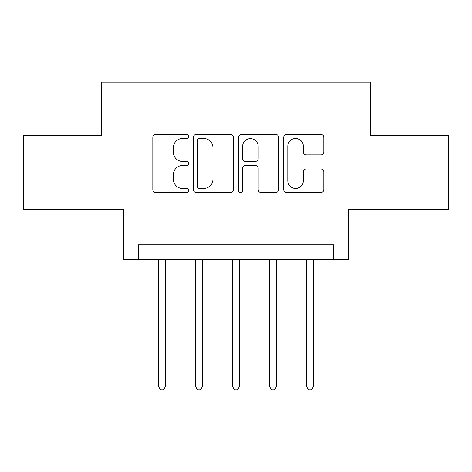 <?xml version="1.0" encoding="UTF-8"?>
<svg xmlns="http://www.w3.org/2000/svg" width="472" height="472" viewBox="0 0 472 472"><rect width="100%" height="100%" fill="white"/><g stroke="black" fill="none" stroke-linecap="round" stroke-linejoin="round"><path stroke-width="0.71" d="M188.635 136.449A2.035 2.035 0 0 0 186.605 134.414L155.73 134.414A2.903 2.903 0 0 0 152.822 137.322L152.822 189.626A2.903 2.903 0 0 0 155.73 192.529L186.605 192.529A2.035 2.035 0 0 0 188.635 190.499A2.035 2.035 0 0 0 186.605 188.464L182.605 188.464A9.298 9.298 0 0 1 173.307 179.165L173.307 174.805A9.298 9.298 0 0 1 182.605 165.507L186.605 165.507A2.035 2.035 0 0 0 188.635 163.471A2.035 2.035 0 0 0 186.605 161.442L182.605 161.442A9.298 9.298 0 0 1 173.307 152.143L173.307 147.783A9.298 9.298 0 0 1 182.605 138.485L186.605 138.485A2.035 2.035 0 0 0 188.635 136.449M320.919 154.899A2.903 2.903 0 0 0 323.827 151.996L323.827 137.322A2.903 2.903 0 0 0 320.919 134.414L286.634 134.414A2.903 2.903 0 0 0 283.725 137.322L283.725 189.626A2.903 2.903 0 0 0 286.634 192.529L320.919 192.529A2.903 2.903 0 0 0 323.827 189.626L323.827 171.902A2.903 2.903 0 0 0 320.919 168.994L306.245 168.994A2.903 2.903 0 0 0 303.343 171.902L303.343 180.688A7.77 7.77 0 0 1 295.566 188.464A7.77 7.77 0 0 1 287.796 180.688L287.796 146.255A7.77 7.77 0 0 1 295.566 138.485A7.77 7.77 0 0 1 303.343 146.255L303.343 151.996A2.903 2.903 0 0 0 306.245 154.899L320.919 154.899M333.686 259.683L348.489 259.683L348.489 209.356L448.4 209.356L448.4 135.352L370.691 135.352L370.691 82.063L101.309 82.063L101.309 135.352L23.6 135.352L23.6 209.356L123.511 209.356L123.511 259.683L333.686 259.683L333.686 244.88L138.314 244.88L138.314 259.683M233.457 137.322A2.903 2.903 0 0 0 230.554 134.414L196.263 134.414A2.903 2.903 0 0 0 193.361 137.322L193.361 189.626A2.903 2.903 0 0 0 196.263 192.529L230.554 192.529A2.903 2.903 0 0 0 233.457 189.626L233.457 137.322M241.446 134.414L275.736 134.414A2.903 2.903 0 0 1 278.639 137.322L278.639 189.626A2.903 2.903 0 0 1 275.736 192.529L261.063 192.529A2.903 2.903 0 0 1 258.154 189.626L258.154 168.415A2.903 2.903 0 0 0 255.252 165.507L245.517 165.507A2.903 2.903 0 0 0 242.608 168.415L242.608 190.499A2.035 2.035 0 0 1 240.578 192.529A2.035 2.035 0 0 1 238.543 190.499L238.543 137.322A2.903 2.903 0 0 1 241.446 134.414M199.461 138.485A2.035 2.035 0 0 0 197.426 140.52L197.426 186.428A2.035 2.035 0 0 0 199.461 188.464L203.674 188.464A9.298 9.298 0 0 0 212.972 179.165L212.972 147.783A9.298 9.298 0 0 0 203.674 138.485L199.461 138.485M258.154 146.403A7.77 7.77 0 0 0 250.384 138.626A7.77 7.77 0 0 0 242.608 146.403L242.608 158.533A2.903 2.903 0 0 0 245.517 161.442L255.252 161.442A2.903 2.903 0 0 0 258.154 158.533L258.154 146.403M158.291 259.683L158.291 386.084L165.696 386.084L165.696 259.683M165.696 386.084L163.471 389.937L160.515 389.937L158.291 386.084M195.296 259.683L195.296 386.084L202.695 386.084L202.695 259.683M202.695 386.084L200.476 389.937L197.514 389.937L195.296 386.084M232.301 259.683L232.301 386.084L239.699 386.084L239.699 259.683M239.699 386.084L237.481 389.937L234.519 389.937L232.301 386.084M269.305 259.683L269.305 386.084L276.704 386.084L276.704 259.683M276.704 386.084L274.486 389.937L271.524 389.937L269.305 386.084M306.304 259.683L306.304 386.084L313.709 386.084L313.709 259.683M313.709 386.084L311.485 389.937L308.529 389.937L306.304 386.084"/></g></svg>
